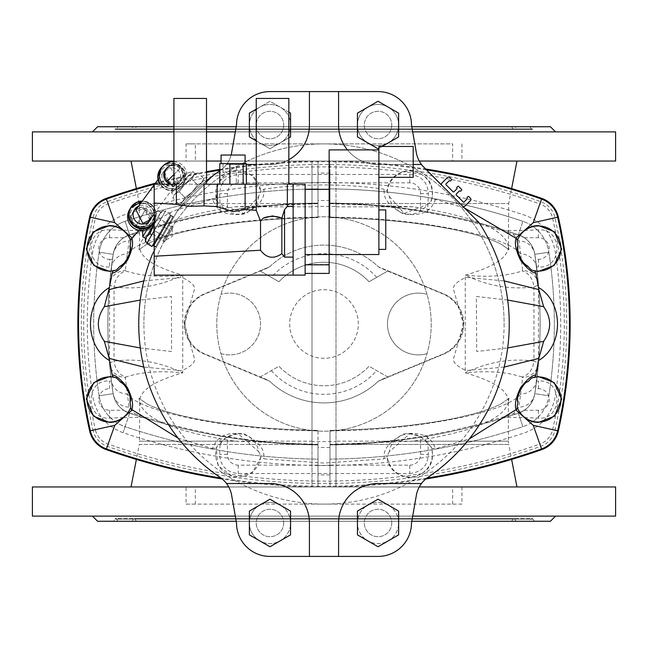 <?xml version="1.0" encoding="UTF-8"?>
<svg xmlns="http://www.w3.org/2000/svg" width="648" height="648" viewBox="0 0 648 648"><rect width="100%" height="100%" fill="white"/><g stroke="black" fill="none" stroke-linecap="round" stroke-linejoin="round"><path stroke-width="0.49" stroke-dasharray="3.24 2.43" d="M154.718 184.097A652.811 652.811 0 0 1 206.501 172.425M219.802 170.132A652.811 652.811 0 0 1 426.222 169.817M155.39 183.173A653.524 653.524 0 0 1 206.501 171.696M219.802 169.403A653.524 653.524 0 0 1 425.363 168.958M426.927 478.07A652.811 652.811 0 0 1 221.073 478.07M425.776 478.977A653.524 653.524 0 0 1 222.224 478.977M178.095 438.145L212.123 448.448C215.071 446.164 215.76 430.061 244.418 433.99C270.005 447.792 261.768 457.391 264.659 458.93L324 463.077L383.316 458.995L387.034 457.196C388.776 469.16 396.349 475.964 409.763 477.617C427.51 474.109 434.865 464.365 431.835 448.375L435.974 448.724L469.346 438.858M185.061 324A32.594 32.594 0 0 0 205.181 354.108L266.611 379.558A13.721 13.721 0 0 1 270.629 382.109A78.902 78.902 0 0 0 377.371 382.109A13.721 13.721 0 0 1 381.389 379.558L442.819 354.108A32.594 32.594 0 0 0 442.819 293.892L381.389 268.442A13.721 13.721 0 0 1 377.371 265.891A78.902 78.902 0 0 0 270.629 265.891A13.721 13.721 0 0 1 266.611 268.442L205.181 293.892A32.594 32.594 0 0 0 185.061 324M143.824 280.924L181.861 277.474C190.228 281.248 194.489 284.974 194.651 288.652L184.494 324L194.708 359.381C194.562 363.083 190.301 366.825 181.95 370.624L143.832 367.092M383.316 458.995C386.249 457.488 377.784 447.857 403.623 433.974C432.759 430.215 433.075 446.626 435.974 448.724M504.176 367.076L466.139 370.526C457.772 366.752 453.511 363.026 453.349 359.348L463.506 324L453.292 288.619C453.446 284.918 457.699 281.167 466.05 277.376L504.168 280.908M387.229 192.262A22.575 22.575 0 0 1 409.763 171.064A22.575 22.575 0 0 1 430.855 201.69L427.162 204.63A20.582 20.582 0 0 1 389.367 196.417L387.034 190.86L383.341 189.07C343.805 183.587 304.252 183.562 264.684 189.005L260.966 190.804L252.42 175.341L233.644 170.845L218.165 182.161L216.165 199.625L212.026 199.276L173.462 210.932L138.907 230.226M464.389 207.984L435.877 199.552L431.762 199.868C434.986 183.797 427.656 173.972 409.763 170.383C396.325 172.052 388.743 178.872 387.034 190.86M431.835 448.375L430.96 446.577A22.575 22.575 0 0 1 409.763 476.936A22.575 22.575 0 0 1 387.237 455.803L387.034 457.196M377.371 382.109L378.408 381.146L388.031 377.16L369.028 366.258A61.754 61.754 0 0 1 278.972 366.258L259.969 377.16L269.592 381.146A78.902 78.902 0 0 0 378.408 381.146L443.678 354.108A32.594 32.594 0 0 0 443.678 293.892L424.173 285.809A107.204 107.204 0 0 0 220.968 294.37A107.204 107.204 0 0 0 220.968 353.63A30.877 30.877 0 0 0 260.536 324A30.877 30.877 0 0 0 220.968 294.37A30.877 30.877 0 0 1 260.536 324A30.877 30.877 0 0 1 220.968 353.63A107.204 107.204 0 0 0 223.827 362.192L259.969 377.16L278.972 366.258A61.754 61.754 0 0 0 369.028 366.258L388.031 377.16L443.678 354.108A32.594 32.594 0 0 0 443.678 293.892L378.408 266.855A78.902 78.902 0 0 0 269.592 266.855L204.323 293.892A32.594 32.594 0 0 0 204.323 354.108L223.827 362.192A107.204 107.204 0 0 0 431.204 324A107.204 107.204 0 0 0 324 216.797A107.204 107.204 0 0 0 216.797 324A107.204 107.204 0 0 0 427.032 353.63A107.204 107.204 0 0 0 427.032 294.37A30.877 30.877 0 0 0 387.464 324A30.877 30.877 0 0 0 427.032 353.63A30.877 30.877 0 0 1 387.464 324A30.877 30.877 0 0 1 427.032 294.37A107.204 107.204 0 0 0 424.173 285.809L388.031 270.84L369.028 281.742A61.754 61.754 0 0 0 278.972 281.742L259.969 270.84L204.323 293.892A32.594 32.594 0 0 0 204.323 354.108L269.592 381.146L270.629 382.109M409.763 433.779A20.582 20.582 0 0 1 427.307 443.596C427.145 439.773 421.297 436.501 409.763 433.779L389.359 451.648A20.582 20.582 0 0 1 409.763 433.779M220.838 443.37C221.138 439.563 226.938 436.363 238.237 433.779L258.633 451.583A20.582 20.582 0 0 0 220.838 443.37L217.145 446.31L216.238 448.133L218.044 465.612L233.353 477.098L252.339 472.724L260.966 457.14L264.659 458.93M377.371 265.891L378.408 266.855L388.031 270.84L369.028 281.742A61.754 61.754 0 0 0 278.972 281.742L259.969 270.84L269.592 266.855L270.629 265.891M376.65 277.368A70.324 70.324 0 0 0 271.35 277.368M289.697 324A34.304 34.304 0 0 0 324 358.304A34.304 34.304 0 0 0 358.304 324A34.304 34.304 0 0 0 324 289.697A34.304 34.304 0 0 0 289.697 324A34.304 34.304 0 0 0 324 358.304A34.304 34.304 0 0 0 358.304 324A34.304 34.304 0 0 0 324 289.697A34.304 34.304 0 0 0 289.697 324M256.244 164.479L269.965 164.479A39.455 39.455 0 0 0 309.42 125.023L309.42 91.579L338.58 91.579L338.58 125.023A39.455 39.455 0 0 0 378.035 164.479L421.467 164.479A27.443 27.443 0 0 0 423.006 166.35L479.091 222.685A185.255 185.255 0 0 1 427.988 477.309A27.443 27.443 0 0 0 421.467 483.521L378.035 483.521A39.455 39.455 0 0 0 338.58 522.976L338.58 556.421L309.42 556.421L309.42 522.976A39.455 39.455 0 0 0 269.965 483.521L226.533 483.521A27.443 27.443 0 0 0 220.012 477.309A185.255 185.255 0 0 1 152.474 254.016L177.625 210.454A185.255 185.255 0 0 1 220.012 170.691A27.443 27.443 0 0 0 226.533 164.479L246.378 164.479M347.409 149.899A39.455 39.455 0 0 0 378.035 164.479A39.455 39.455 0 0 1 338.58 125.023L338.58 91.579L338.58 125.023A39.455 39.455 0 0 0 378.035 164.479L421.467 164.479A27.443 27.443 0 0 1 416.364 152.742A27.443 27.443 0 0 0 423.006 166.35L441.895 185.49A1.717 1.717 0 0 1 441.895 183.06L447.355 177.601A1.717 1.717 0 0 1 449.777 177.601L451.356 179.18A0.689 0.689 0 0 1 451.356 180.152L450.506 181.003L449.234 180.695L446.075 183.854A0.689 0.689 0 0 0 446.075 184.818L452.993 191.735A0.689 0.689 0 0 0 453.965 191.735L457.115 188.584L456.71 187.547L457.658 186.454A0.689 0.689 0 0 1 458.63 186.454L461.546 189.37A0.689 0.689 0 0 1 461.546 190.342L460.696 191.184L459.416 190.885L456.265 194.036A0.689 0.689 0 0 0 456.265 195.008L463.182 201.925A0.689 0.689 0 0 0 464.146 201.925L467.305 198.766L466.9 197.737L467.848 196.644A0.689 0.689 0 0 1 468.82 196.644L470.399 198.223A1.717 1.717 0 0 1 470.399 200.645L464.94 206.105A1.717 1.717 0 0 1 462.51 206.105L479.091 222.685A185.255 185.255 0 0 1 427.988 477.309A27.443 27.443 0 0 0 416.364 495.258A27.443 27.443 0 0 1 421.467 483.521M173.632 217.38L156.476 247.091L173.632 217.38L171.104 215.922L153.949 245.633L171.104 215.922M156.476 247.091L153.949 245.633M391.757 125.023A13.721 13.721 0 0 1 378.035 138.745A13.721 13.721 0 0 1 364.306 125.023A13.721 13.721 0 0 1 378.035 111.302A13.721 13.721 0 0 1 391.757 125.023A13.721 13.721 0 0 1 378.035 138.745A13.721 13.721 0 0 1 364.306 125.023A13.721 13.721 0 0 1 378.035 111.302A13.721 13.721 0 0 1 391.757 125.023M391.757 522.976A13.721 13.721 0 0 1 378.035 536.698A13.721 13.721 0 0 1 364.306 522.976A13.721 13.721 0 0 1 378.035 509.255A13.721 13.721 0 0 1 391.757 522.976A13.721 13.721 0 0 1 378.035 536.698A13.721 13.721 0 0 1 364.306 522.976A13.721 13.721 0 0 1 378.035 509.255A13.721 13.721 0 0 1 391.757 522.976M504.104 324A180.103 180.103 0 0 1 324 504.104A180.103 180.103 0 0 1 143.897 324A180.103 180.103 0 0 0 324 504.104A180.103 180.103 0 0 0 504.104 324A180.103 180.103 0 0 0 324 143.897A180.103 180.103 0 0 0 143.897 324A180.103 180.103 0 0 1 324 143.897A180.103 180.103 0 0 1 504.104 324M283.694 522.976A13.721 13.721 0 0 1 269.965 536.698A13.721 13.721 0 0 1 256.244 522.976A13.721 13.721 0 0 1 269.965 509.255A13.721 13.721 0 0 1 283.694 522.976A13.721 13.721 0 0 1 269.965 536.698A13.721 13.721 0 0 1 256.244 522.976A13.721 13.721 0 0 1 269.965 509.255A13.721 13.721 0 0 1 283.694 522.976M283.694 125.023A13.721 13.721 0 0 1 269.965 138.745A13.721 13.721 0 0 1 256.244 125.023A13.721 13.721 0 0 1 269.965 111.302A13.721 13.721 0 0 1 283.694 125.023A13.721 13.721 0 0 1 269.965 138.745A13.721 13.721 0 0 1 256.244 125.023A13.721 13.721 0 0 1 269.965 111.302A13.721 13.721 0 0 1 283.694 125.023M170.246 217.404L169.209 219.194L170.246 217.404L170.246 214.65L169.209 219.194L154.807 244.142L169.209 219.194L170.246 214.65L163.28 210.624L159.853 213.791L158.817 218.344L153.171 225.374L149.907 233.782L146.48 236.949L145.452 241.501M269.965 499.203L249.383 511.094L249.383 534.859L259.678 540.797A20.582 20.582 0 0 1 259.678 505.148A20.582 20.582 0 0 1 290.555 522.976A20.582 20.582 0 0 1 259.678 540.797L249.383 534.859L249.383 511.094L269.965 499.203L290.555 511.094L290.555 534.859L269.965 546.742L290.555 534.859L290.555 511.094L269.965 499.203L280.26 505.148A20.582 20.582 0 0 0 249.383 522.976A20.582 20.582 0 0 0 280.26 540.797A20.582 20.582 0 0 0 280.26 505.148L290.555 511.094L290.555 534.859L269.965 546.742L249.383 534.859L249.383 511.094L269.965 499.203M236.52 522.976A33.445 33.445 0 0 0 269.965 556.421A33.445 33.445 0 0 1 236.52 522.976L231.636 495.258A27.443 27.443 0 0 0 226.533 483.521L269.965 483.521A39.455 39.455 0 0 1 309.42 522.976A39.455 39.455 0 0 0 269.965 483.521L226.533 483.521A27.443 27.443 0 0 1 231.636 495.258A27.443 27.443 0 0 0 220.012 477.309A185.255 185.255 0 0 1 152.474 254.016L177.625 210.454A185.255 185.255 0 0 1 206.501 180.776M288.838 112.153L269.965 101.258L249.383 113.141L249.383 136.906L269.965 148.797L288.838 137.903M378.035 101.258L357.445 113.141L357.445 136.906L378.035 148.797L367.74 142.852A20.582 20.582 0 0 1 367.74 107.204A20.582 20.582 0 0 1 398.617 125.023A20.582 20.582 0 0 1 367.74 142.852L357.445 136.906L357.445 113.141L378.035 101.258L398.617 113.141L398.617 136.906L378.035 148.797L398.617 136.906L398.617 113.141L388.322 107.204A20.582 20.582 0 0 0 357.445 125.023A20.582 20.582 0 0 0 388.322 142.852A20.582 20.582 0 0 0 388.322 107.204L398.617 113.141L398.617 136.906L378.035 148.797L357.445 136.906L357.445 113.141L378.035 101.258M378.035 499.203L357.445 511.094L357.445 534.859L367.74 540.797A20.582 20.582 0 0 1 367.74 505.148A20.582 20.582 0 0 1 398.617 522.976A20.582 20.582 0 0 1 367.74 540.797L357.445 534.859L357.445 511.094L378.035 499.203L398.617 511.094L398.617 534.859L378.035 546.742L398.617 534.859L398.617 511.094L388.322 505.148A20.582 20.582 0 0 0 357.445 522.976A20.582 20.582 0 0 0 388.322 540.797A20.582 20.582 0 0 0 388.322 505.148L398.617 511.094L398.617 534.859L378.035 546.742L357.445 534.859L357.445 511.094L378.035 499.203M157.375 245.527L172.733 218.935L157.375 245.527L156.638 245.098L171.987 218.506L156.638 245.098M172.733 218.935L171.987 218.506M182.088 206.348L206.348 182.088L182.088 206.348L180.031 204.29L204.29 180.031L180.031 204.29M206.348 182.088L204.29 180.031M204.063 184.202L176.353 184.202M206.501 98.439L173.915 98.439M287.364 184.202L256.244 184.202M288.838 98.439L256.244 98.439M155.52 247.026L173.097 216.578L155.52 247.026L154.184 246.256M173.097 216.578L170.951 215.33L153.365 245.786M203.075 181.246L201.609 182.704L203.075 181.246L203.788 178.581L201.609 182.704L203.788 178.581L198.094 172.886L193.971 175.065L198.094 172.886L195.437 173.599L193.971 175.065L191.792 179.188L193.971 175.065L184.518 184.518L191.792 179.188L184.518 184.518L179.188 191.792L184.518 184.518L175.065 193.971L172.886 198.094L175.065 193.971L179.188 191.792L175.065 193.971L195.437 173.599M147.299 242.563L152.418 245.519L155.844 242.352L156.881 237.8L162.527 230.777L165.791 222.369L158.817 218.344L159.853 213.791L146.48 236.949L160.736 212.269L145.606 238.472M160.736 212.269L157.91 210.641L142.779 236.844M219.802 163.62L245.098 163.62L221.081 163.62L236.301 163.62L236.301 184.202L246.378 184.202L219.802 184.202L236.301 184.202M245.098 155.042L221.081 155.042M378.886 148.295L382.061 146.464M150.409 217.258L145.282 209.871L135.78 226.322L140.754 227.205L145.476 225.796L149.307 221.94L150.409 217.258L152.385 213.832L142.779 230.469M145.338 209.774L152.385 213.832L157.91 210.641L147.242 229.117M154.483 243.851L169.833 217.266L154.184 243.689M169.088 216.837L153.738 243.429L169.088 216.837L169.833 217.266M173.599 195.437L175.065 193.971L173.599 195.437L172.886 198.094L178.581 203.788L182.704 201.609L201.609 182.704L181.246 203.075L182.704 201.609L184.883 197.486L192.156 192.156L197.486 184.883L192.156 192.156L184.883 197.486L182.704 201.609L178.581 203.788L181.246 203.075M141.199 226.436A9.518 9.485 30 0 0 149.445 221.705A9.518 9.485 30 0 0 141.199 207.457A9.518 9.485 30 0 0 132.953 212.188A9.518 9.485 30 0 0 141.199 226.436M142.641 230.388L135.853 226.201M145.346 209.766L135.74 226.403M329.144 254.534L329.144 189.346L329.144 254.534L378.886 254.534L378.886 146.464M413.197 177.341L413.197 146.464M385.754 249.383L385.754 209.936M153.187 223.625A13.721 13.673 30 0 0 141.304 203.083A13.721 13.673 30 0 0 129.422 209.903M154.184 242.652L151.98 246.475M170.845 213.791L165.645 210.786L146.78 243.47M173.818 195.218L195.218 173.818L173.818 195.218L171.518 192.91L192.91 171.518L171.518 192.91L173.162 186.754L170.618 184.202M195.218 173.818L192.91 171.518L186.754 173.162L182.939 176.977L180.201 181.675L175.964 183.951L173.162 186.754L186.754 173.162L181.003 167.419L183.287 174.628L182.939 176.977M154.167 221.924A13.721 13.673 30 0 0 142.228 201.479A13.721 13.673 30 0 0 130.402 208.202M166.552 168.399A9.518 9.485 -135 0 1 182.785 175.13A9.518 9.485 -135 0 1 170.481 184.202M175.964 183.951L167.419 180.995L180.833 167.581M173.915 174.506L181.003 167.419M142.228 227.132A12.004 11.964 30 0 0 152.628 221.162A12.004 11.964 30 0 0 142.228 203.189A12.004 11.964 30 0 0 131.828 209.158A12.004 11.964 30 0 0 142.228 227.132M142.341 226.946A12.004 11.964 30 0 0 152.734 220.976A12.004 11.964 30 0 0 142.341 202.994A12.004 11.964 30 0 0 131.941 208.964A12.004 11.964 30 0 0 142.341 226.946M173.915 161.611A13.721 13.673 -135 0 1 182.833 184.988A13.721 13.673 -135 0 1 162.778 184.202M173.219 226.841L164.471 241.996L173.219 226.841L171.728 225.982L162.98 241.137L171.728 225.982M164.471 241.996L162.98 241.137M162.122 166.884A13.721 13.673 -135 0 1 185.522 176.588A13.721 13.673 -135 0 1 160.469 184.202M154.224 221.835L154.346 221.616A13.721 13.673 30 0 1 154.184 221.883A13.721 13.673 30 0 0 154.224 221.835A13.721 13.673 30 0 0 142.341 201.285A13.721 13.673 30 0 0 130.515 208M165.41 240.359L172.271 228.477L165.41 240.359L172.271 236.399L172.271 228.477M183.813 176.588A12.004 11.964 -135 0 1 167.273 187.661A12.004 11.964 -135 0 1 163.337 168.099A12.004 11.964 -135 0 1 183.813 176.588M183.651 176.75A12.004 11.964 -135 0 1 167.111 187.815A12.004 11.964 -135 0 1 163.174 168.253A12.004 11.964 -135 0 1 183.651 176.75M151.446 217.679A9.437 9.396 30 0 0 138.696 206.064M162.041 166.965A13.721 13.673 -135 0 1 185.36 176.75A13.721 13.673 -135 0 1 160.21 184.202M149.818 219.915L142.884 206.315L135.95 209.822M170.902 167.905L177.819 181.529L170.894 185.028L163.976 171.404L170.902 167.905M180.849 176.985A9.437 9.396 -135 0 1 171.469 186.405A9.437 9.396 -135 0 1 162.016 176.985A9.437 9.396 -135 0 1 171.396 167.573A9.437 9.396 -135 0 1 180.849 176.985M409.763 465.167A10.805 10.805 0 0 0 420.568 454.361L420.568 437.254A611.501 611.501 0 0 1 330.002 444.901C394.454 444.196 457.245 433.634 518.376 413.213A611.501 611.501 0 0 1 330.002 444.901L330.002 459.108C330.002 467.394 330.002 467.394 330.002 459.108C330.002 467.394 330.002 467.394 330.002 459.108L330.002 444.901A611.501 611.501 0 0 0 518.376 413.213C527.48 409.747 532.964 403.226 534.827 393.668A24.527 24.527 0 0 1 518.376 413.213A16.297 13.244 71.5 0 1 513.337 413.667C453.843 433.544 392.729 443.823 330.002 444.512L330.002 465.167L409.763 465.167L409.763 473.534L238.237 473.534C226.508 472.246 220.32 465.855 219.672 454.361L220.352 436.08A611.501 611.501 0 0 1 142.447 417.353L123.517 417.587L114.761 425.331L108.135 444.083A19.886 19.886 0 0 1 95.353 429.665L93.004 430.191A487.142 487.142 0 0 1 93.004 217.809A22.299 22.299 0 0 1 107.333 201.65A650.098 650.098 0 0 1 540.667 201.65A22.299 22.299 0 0 1 554.996 217.809A487.142 487.142 0 0 1 554.996 430.191A22.299 22.299 0 0 1 540.667 446.351A650.098 650.098 0 0 1 107.333 446.351A22.299 22.299 0 0 1 93.004 430.191M536.69 267.859A16.297 15.9 -7 0 0 520.66 253.935L518.862 240.894A16.297 15.9 -8.7 0 1 534.827 254.332A24.527 24.527 0 0 0 524.313 237.719L518.376 234.787L522.895 221.316A38.734 38.734 0 0 1 548.872 252.185A474.765 474.765 0 0 1 548.872 395.815L534.827 393.668L538.472 362.969L538.472 285.031L534.827 254.332L548.872 252.185A38.734 38.734 0 0 0 522.895 221.316L518.376 234.787A611.501 611.501 0 0 0 330.002 203.099L330.002 188.892L330.002 203.099A611.501 611.501 0 0 1 420.568 210.746L420.568 193.639A10.805 10.805 0 0 0 409.763 182.833L330.002 182.833L330.002 203.099A611.501 611.501 0 0 1 518.376 234.787A16.297 13.244 -71.5 0 0 513.337 234.333C453.843 214.456 392.729 204.177 330.002 203.488L330.002 203.099C394.454 203.804 457.245 214.367 518.376 234.787A24.527 24.527 0 0 1 534.827 254.332A24.527 24.527 0 0 0 518.376 234.787C527.48 238.253 532.964 244.774 534.827 254.332A460.558 460.558 0 0 1 534.827 393.668A24.527 24.527 0 0 1 524.313 410.281L518.376 413.213A24.527 24.527 0 0 0 534.827 393.668A460.558 460.558 0 0 0 534.827 254.332L548.872 252.185A474.765 474.765 0 0 1 548.872 395.815A38.734 38.734 0 0 1 522.895 426.684L518.376 413.213L505.553 417.353L524.483 417.587L533.239 425.331L539.865 444.083A647.684 647.684 0 0 1 108.135 444.083L107.333 446.351M409.763 182.833L409.763 174.466L238.237 174.466C226.508 175.754 220.32 182.145 219.672 193.639L220.352 211.92A611.501 611.501 0 0 0 142.447 230.648L109.585 229.902C84.88 227.626 85.018 269.349 109.585 266.927L111.432 266.863A460.558 460.558 0 0 0 111.432 381.137L112.436 388.67L109.585 388.67L109.585 381.073L111.432 381.137M409.763 174.466C421.492 175.754 427.68 182.145 428.328 193.639L427.648 211.92A611.501 611.501 0 0 1 505.553 230.648L524.483 230.413L533.239 222.669L539.865 203.918A647.684 647.684 0 0 0 108.135 203.918A19.886 19.886 0 0 0 95.353 218.336A484.736 484.736 0 0 0 95.353 429.665L114.761 425.331M317.998 461.222L317.998 474.944L317.998 461.222M330.002 461.222L330.002 474.944L330.002 461.222M311.996 441.596L311.996 206.404L336.004 206.404L336.004 441.596L311.996 441.596L311.996 486.956L311.996 444.455L139.288 444.455L136.38 459.44M317.998 465.167L238.237 465.167A10.805 10.805 0 0 1 227.432 454.361L227.432 437.254A611.501 611.501 0 0 0 317.998 444.901A611.501 611.501 0 0 1 129.624 413.213A611.501 611.501 0 0 0 317.998 444.901L317.998 459.108L317.998 444.901C253.546 444.196 190.755 433.634 129.624 413.213C120.52 409.747 115.036 403.226 113.173 393.668A24.527 24.527 0 0 0 129.624 413.213A16.297 13.244 108.5 0 0 134.663 413.667C194.157 433.544 255.272 443.823 317.998 444.512L317.998 486.956L131.026 486.956L336.004 486.956L336.004 444.455L508.712 444.455L511.62 459.44M228.736 486.956L317.998 486.956L317.998 430.799C233.288 430.539 140.883 412.736 127.34 394.065L129.138 407.106L134.663 413.667M615.6 486.956L32.4 486.956M615.6 516.116L32.4 516.116M461.943 486.956L461.943 504.104L186.057 504.104L186.057 486.956M330.002 465.167L317.998 465.515L330.002 465.515L330.002 486.956L516.974 486.956L336.004 486.956L336.004 441.596M317.998 186.778L317.998 173.057L317.998 186.778M330.002 186.778L330.002 173.057L330.002 186.778M317.998 182.833L238.237 182.833A10.805 10.805 0 0 0 227.432 193.639L227.432 210.746A611.501 611.501 0 0 1 317.998 203.099C253.546 203.804 190.755 214.367 129.624 234.787A611.501 611.501 0 0 1 317.998 203.099L317.998 188.892C317.998 180.606 317.998 180.606 317.998 188.892C317.998 180.606 317.998 180.606 317.998 188.892L317.998 203.099A611.501 611.501 0 0 0 129.624 234.787C120.52 238.253 115.036 244.774 113.173 254.332L99.128 252.185A474.765 474.765 0 0 0 99.128 395.815A38.734 38.734 0 0 0 125.105 426.684L129.624 413.213A24.527 24.527 0 0 1 113.173 393.668A460.558 460.558 0 0 1 113.173 254.332A24.527 24.527 0 0 1 129.624 234.787A16.297 13.244 -108.5 0 1 134.663 234.333C194.157 214.456 255.272 204.177 317.998 203.488L317.998 161.044L131.026 161.044L311.996 161.044L311.996 203.545L139.288 203.545L136.38 188.56M330.002 182.833L317.998 182.485L330.002 182.485L330.002 161.044L419.264 161.044M173.915 131.884L206.501 131.884M235.313 131.884L412.687 131.884M111.31 267.859A16.297 15.9 -173 0 1 127.34 253.935L129.138 240.894A16.297 15.9 -171.3 0 0 113.173 254.332L99.128 252.185A38.734 38.734 0 0 1 125.105 221.316L129.624 234.787A24.527 24.527 0 0 0 113.173 254.332L109.528 285.031L114.056 286.878C137.295 289.923 160.194 286.019 182.744 275.157C154.491 267.089 140.114 257.653 139.603 246.864L139.288 203.545L317.998 203.545L317.998 161.044L221.081 161.044M206.501 161.044L173.915 161.044M311.996 206.404L311.996 161.044L336.004 161.044L336.004 203.545L508.712 203.545L511.62 188.56M522.077 377.006C506.785 371.92 487.839 370.535 465.256 372.843C487.806 361.981 510.705 358.077 533.944 361.122A16.297 12.344 -77 0 1 522.077 377.006L522.661 377.484A16.297 15.892 4.9 0 0 538.472 362.969L533.944 361.122L533.944 286.878C510.705 289.923 487.806 286.019 465.256 275.157C493.509 267.089 507.886 257.653 508.397 246.864L508.712 203.545L330.002 203.545L330.002 161.044L516.974 161.044L336.004 161.044L336.004 206.404M234.827 441.183L139.603 441.183L139.603 401.136C142.277 418.357 174.012 431.706 234.827 441.183L317.998 444.358M125.923 270.994C141.215 276.08 160.161 277.466 182.744 275.157L182.744 372.843C160.161 370.535 141.215 371.92 125.923 377.006A16.297 12.344 -103 0 1 114.056 361.122L114.056 286.878A16.297 12.344 103 0 1 125.923 270.994L125.339 270.516A16.297 15.892 -175.1 0 0 109.528 285.031L109.528 362.969L114.056 361.122C137.295 358.077 160.194 361.981 182.744 372.843C154.491 380.911 140.114 390.347 139.603 401.136L138.915 398.212L139.603 401.136M139.603 246.864L138.915 249.788L139.603 246.864C142.277 229.643 174.012 216.294 234.827 206.817L317.998 203.642L317.998 217.202C233.288 217.461 140.883 235.264 127.34 253.935L125.339 270.516M317.998 444.455L139.288 444.455L139.603 441.183L311.996 441.183L311.996 203.545M413.173 441.183L508.397 441.183L508.397 401.136C505.724 418.357 473.988 431.706 413.173 441.183L330.002 444.358L330.002 430.799C414.712 430.539 507.117 412.736 520.66 394.065L518.862 407.106L513.337 413.667M508.397 246.864L509.085 249.788L501.665 244.507C492.253 239.363 476.896 234.495 455.585 229.902C420.309 222.629 378.448 218.53 330.002 217.606C368.752 218.287 403.882 221.146 435.383 226.184C466.601 231.449 488.584 237.492 501.341 244.337L509.085 249.788L508.397 246.864C505.724 229.643 473.988 216.294 413.173 206.817L330.002 203.642L330.002 217.202C414.712 217.461 507.117 235.264 520.66 253.935L522.661 270.516A16.297 15.892 -4.9 0 1 538.472 285.031L533.944 286.878A16.297 12.344 77 0 0 522.077 270.994L522.661 270.516M97.581 521.259L550.419 521.259M92.437 516.116L555.563 516.116L92.437 516.116M411.78 126.741L236.22 126.741M206.501 126.741L173.915 126.741M555.563 131.884L92.437 131.884L555.563 131.884M534.292 521.259L533.045 519.089A1.029 1.029 0 0 0 532.154 518.578L115.846 518.578A1.029 1.029 0 0 0 114.955 519.089L533.045 519.089L114.955 519.089L113.708 521.259L534.292 521.259L113.708 521.259M117.993 126.741L530.007 126.741L117.993 126.741L116.737 128.912A1.029 1.029 0 0 1 114.955 128.912L533.045 128.912L114.955 128.912L113.708 126.741L534.292 126.741L113.708 126.741M530.007 126.741L531.263 128.912A1.029 1.029 0 0 0 532.154 129.422L115.846 129.422L532.154 129.422A1.029 1.029 0 0 0 533.045 128.912L534.292 126.741M117.993 521.259L116.737 519.089A1.029 1.029 0 0 0 115.846 518.578L532.154 518.578A1.029 1.029 0 0 0 531.263 519.089L116.737 519.089L531.263 519.089L530.007 521.259L117.993 521.259L530.007 521.259M515.938 521.259L514.69 519.089A1.029 1.029 0 0 0 513.799 518.578L134.201 518.578A1.029 1.029 0 0 0 133.31 519.089L514.69 519.089L133.31 519.089L132.062 521.259L515.938 521.259L132.062 521.259M136.347 126.741L511.653 126.741L136.347 126.741L135.092 128.912A1.029 1.029 0 0 1 133.31 128.912L514.69 128.912L133.31 128.912L132.062 126.741L515.938 126.741L132.062 126.741M511.653 126.741L512.908 128.912A1.029 1.029 0 0 0 513.799 129.422L134.201 129.422L513.799 129.422A1.029 1.029 0 0 0 514.69 128.912L515.938 126.741M136.347 521.259L135.092 519.089A1.029 1.029 0 0 0 134.201 518.578L513.799 518.578A1.029 1.029 0 0 0 512.908 519.089L135.092 519.089L512.908 519.089L511.653 521.259L136.347 521.259L511.653 521.259M378.886 161.903L378.886 177.341L378.886 161.903M378.886 149.899L329.144 149.899L329.144 273.399L305.135 273.399L305.135 264.481L329.144 264.481M293.123 275.116L293.123 184.202M305.135 264.481L305.135 189.346L329.144 189.346M305.135 189.346L305.135 273.399M154.184 251.051L177.131 211.305L204.233 184.202L154.184 184.202L154.184 275.116L305.135 275.116L305.135 184.202L204.233 184.202L206.501 181.934M223.017 184.202L223.017 163.62M236.301 163.62L246.378 163.62M220.012 477.309A185.255 185.255 0 0 1 152.474 254.016L177.131 211.305L212.001 176.434A185.255 185.255 0 0 1 220.012 170.691A27.443 27.443 0 0 0 231.636 152.742A27.443 27.443 0 0 1 226.533 164.479A27.443 27.443 0 0 0 231.125 155.042M212.001 176.434A185.255 185.255 0 0 1 220.012 170.691A27.443 27.443 0 0 0 226.533 164.479L269.965 164.479A39.455 39.455 0 0 0 309.42 125.023L309.42 91.579L269.965 91.579L378.035 91.579A33.445 33.445 0 0 1 411.48 125.023L416.364 152.742A27.443 27.443 0 0 0 421.467 164.479L413.197 164.479M338.58 556.421L338.58 522.976A39.455 39.455 0 0 1 378.035 483.521A39.455 39.455 0 0 0 338.58 522.976L338.58 556.421L378.035 556.421L269.965 556.421L378.035 556.421A33.445 33.445 0 0 0 411.48 522.976A33.445 33.445 0 0 1 378.035 556.421A33.445 33.445 0 0 0 411.48 522.976L416.364 495.258L411.48 522.976M236.52 125.023A33.445 33.445 0 0 1 269.965 91.579A33.445 33.445 0 0 0 236.52 125.023L231.636 152.742L236.52 125.023A33.445 33.445 0 0 1 269.965 91.579L378.035 91.579A33.445 33.445 0 0 1 411.48 125.023L416.364 152.742L411.48 125.023M256.244 140.867L269.965 148.797L290.555 136.906L269.965 148.797L259.678 142.852A20.582 20.582 0 0 1 259.678 107.204A20.582 20.582 0 0 1 290.555 125.023A20.582 20.582 0 0 1 259.678 142.852L249.383 136.906L249.383 113.141L269.965 101.258L290.555 113.141L290.555 136.906L269.965 148.797L259.678 142.852A20.582 20.582 0 0 0 290.555 125.023A20.582 20.582 0 0 0 259.678 107.204A20.582 20.582 0 0 0 259.678 142.852L249.383 136.906L249.383 113.141L269.965 101.258L290.555 113.141L269.965 101.258L256.244 109.18M462.51 206.105L479.091 222.685A185.255 185.255 0 0 1 427.988 477.309A27.443 27.443 0 0 0 416.364 495.258M219.802 170.829A185.255 185.255 0 0 1 220.012 170.691A27.443 27.443 0 0 0 231.636 152.742M154.184 223.746L158.817 218.344L165.791 222.369L169.209 219.194L165.791 222.369L162.527 230.777L156.881 237.8L155.844 242.352L154.184 244.296M290.555 136.906L290.555 113.141L290.555 136.906M309.42 91.579L309.42 125.023A39.455 39.455 0 0 1 269.965 164.479A39.455 39.455 0 0 0 288.838 159.675M149.907 233.782L151.762 234.851M154.184 223.609L159.853 213.791L163.28 210.624L160.89 212.001L159.853 213.791L160.89 212.001M146.48 236.949L145.452 238.739M154.184 244.361L170.951 215.33M201.609 182.704L197.486 184.883L201.609 182.704M197.486 184.883L191.792 179.188L197.486 184.883M184.883 197.486L179.188 191.792L184.883 197.486M142.835 230.364L145.476 225.796M145.282 209.871A9.518 9.485 30 0 0 132.297 213.322A9.518 9.518 0 0 0 135.78 226.322L135.797 226.298A9.518 9.485 30 0 1 132.297 213.322L132.953 212.188M154.184 230.639L165.645 210.786M154.216 230.591L158.161 223.754L154.216 230.591M158.161 223.754L154.264 230.502L158.161 223.754M160.161 220.296L158.209 223.673L160.161 220.296L171.315 226.703L169.339 230.129L163.393 240.424L152.256 233.993M163.393 240.424L165.378 236.99L154.232 230.558L165.378 236.99L169.339 230.129L158.193 223.698L169.339 230.129L171.315 226.703M507.7 300.048L476.337 296.46L476.726 351.5L507.7 347.936M140.3 347.952L171.607 351.532L171.396 296.492L140.3 300.065M212.123 448.448L216.238 448.133M389.359 451.648L387.237 455.803M430.96 446.577L427.307 443.596M258.633 451.583L260.771 455.738A22.575 22.575 0 0 1 233.466 476.426A22.575 22.575 0 0 1 217.145 446.31M128.49 256.681A20.582 20.582 0 0 1 127.98 257.774M258.641 196.352A20.582 20.582 0 0 1 220.693 204.404L243.713 213.484L258.641 196.352L260.966 190.804M216.165 199.625L217.04 201.423A22.575 22.575 0 0 1 233.572 171.55A22.575 22.575 0 0 1 260.763 192.197M217.04 201.423L220.693 204.404M517.979 401.979A20.582 20.582 0 0 1 528.12 381.648M389.367 196.417L404.182 213.451L427.162 204.63M260.966 457.14L260.771 455.738M430.855 201.69L431.762 199.868M264.684 189.005C261.752 190.512 270.216 200.143 244.377 214.026C215.241 217.785 214.925 201.374 212.026 199.276M435.877 199.552C432.929 201.836 432.24 217.939 403.583 214.01C377.995 200.208 386.232 190.609 383.341 189.07M271.35 370.632A70.324 70.324 0 0 0 376.65 370.632M97.581 126.741L550.419 126.741M411.78 521.259L236.22 521.259M111.31 380.141L109.528 362.969A16.297 15.892 175.1 0 0 125.339 377.484L127.34 394.065A16.297 15.9 173 0 1 111.31 380.141L113.173 393.668A16.297 15.9 171.3 0 0 129.138 407.106M508.397 401.136L509.085 398.212L508.397 401.136C507.886 390.347 493.509 380.911 465.256 372.843L465.256 275.157C487.839 277.466 506.785 276.08 522.077 270.994M195.356 161.044L452.644 161.044L452.644 143.897L195.356 143.897L195.356 161.044L186.057 161.044L186.057 143.897L195.356 143.897M186.057 143.897L452.644 143.897M461.943 143.897L461.943 161.044L452.644 161.044M615.6 131.884L32.4 131.884M524.313 410.281L538.415 410.281A10.805 10.805 0 0 0 549.221 399.476A10.805 10.805 0 0 0 538.415 388.67L535.564 388.67A460.558 460.558 0 0 1 534.827 393.668A16.297 15.9 8.7 0 1 518.862 407.106M536.69 380.141A16.297 15.9 7 0 1 520.66 394.065L522.661 377.484M419.264 486.956L330.002 486.956L330.002 444.455L508.712 444.455L508.397 441.183L336.004 441.183L336.004 203.545M125.923 377.006L125.339 377.484M461.943 504.104L195.356 504.104L195.356 486.956M186.057 504.104L195.356 504.104M235.313 516.116L412.687 516.116M452.644 504.104L452.644 486.956M336.004 441.183L336.004 444.455M311.996 441.183L311.996 444.455M330.002 217.606L330.002 203.488M330.002 188.892C330.002 180.606 330.002 180.606 330.002 188.892C330.002 180.606 330.002 180.606 330.002 188.892A625.709 625.709 0 0 1 522.895 221.316A625.709 625.709 0 0 0 330.002 188.892M32.4 161.044L186.057 161.044M615.6 161.044L461.943 161.044M317.998 203.488L317.998 217.606C269.924 218.522 228.299 222.572 193.12 229.748C171.639 234.341 156.111 239.217 146.545 244.393L138.915 249.788L146.335 244.507C155.747 239.363 171.104 234.495 192.416 229.902C227.691 222.629 269.552 218.53 317.998 217.606M330.002 444.512L330.002 430.394C378.076 429.478 419.702 425.428 454.88 418.252C476.361 413.659 491.889 408.783 501.455 403.607L509.085 398.212L501.665 403.493C492.253 408.637 476.896 413.505 455.585 418.098C420.309 425.372 378.448 429.47 330.002 430.394M317.998 430.394C279.248 429.713 244.118 426.854 212.617 421.816C181.399 416.551 159.416 410.508 146.659 403.664L138.915 398.212L146.335 403.493C155.747 408.637 171.104 413.505 192.416 418.098C227.691 425.372 269.552 429.47 317.998 430.394L317.998 444.512M317.998 459.108C317.998 467.394 317.998 467.394 317.998 459.108C317.998 467.394 317.998 467.394 317.998 459.108A625.709 625.709 0 0 1 125.105 426.684L123.079 432.726L125.105 426.684A625.709 625.709 0 0 0 317.998 459.108M142.447 230.648L129.624 234.787L123.687 237.719A24.527 24.527 0 0 0 113.173 254.332A460.558 460.558 0 0 0 113.173 393.668A24.527 24.527 0 0 0 123.687 410.281L109.585 410.281A10.805 10.805 0 0 1 98.78 399.476A10.805 10.805 0 0 1 109.585 388.67M113.173 254.332A460.558 460.558 0 0 0 112.436 259.33L109.585 259.33L109.585 266.927M123.687 237.719L109.585 237.719A10.805 10.805 0 0 0 98.78 248.524A10.805 10.805 0 0 0 109.585 259.33M524.313 237.719L538.415 237.719A10.805 10.805 0 0 1 549.221 248.524A10.805 10.805 0 0 1 538.415 259.33L535.564 259.33A460.558 460.558 0 0 0 534.827 254.332M142.447 417.353L129.624 413.213L123.687 410.281M129.624 234.787L125.105 221.316A38.734 38.734 0 0 0 99.128 252.185A474.765 474.765 0 0 0 99.128 395.815L113.173 393.668A460.558 460.558 0 0 1 112.436 388.67M123.517 417.587L109.585 418.098C84.88 420.374 85.018 378.651 109.585 381.073M111.432 266.863L112.436 259.33M427.648 211.92L420.568 210.746M518.376 234.787L505.553 230.648M220.352 211.92L227.432 210.746M524.483 230.413L538.415 229.902C563.12 227.626 562.982 269.349 538.415 266.927L536.568 266.863A460.558 460.558 0 0 1 536.568 381.137L535.564 388.67M536.568 266.863L535.564 259.33M524.483 417.587L538.415 418.098C563.12 420.374 562.982 378.651 538.415 381.073L536.568 381.137M220.352 436.08L227.432 437.254M409.763 473.534C421.492 472.246 427.68 465.855 428.328 454.361L427.648 436.08A611.501 611.501 0 0 0 505.553 417.353M427.648 436.08L420.568 437.254M123.517 230.413L114.761 222.669L93.004 217.809M540.667 201.65L539.865 203.918A19.886 19.886 0 0 1 552.647 218.336A484.736 484.736 0 0 1 552.647 429.665L554.996 430.191M540.667 446.351L539.865 444.083A19.886 19.886 0 0 0 552.647 429.665L533.239 425.331M462.939 324L463.506 324M154.346 221.616A13.721 13.673 30 0 0 142.333 201.074L142.463 201.074C154.216 203.448 158.177 210.292 154.346 221.616M154.184 221.324A13.438 13.389 30 0 0 142.139 201.334M161.879 167.135A13.721 13.673 -135 0 1 185.19 176.92A13.721 13.673 -135 0 1 159.918 184.202L181.367 186.454M184.883 176.945A13.438 13.389 -135 0 1 171.526 190.358A13.438 13.389 -135 0 1 158.055 176.945A13.438 13.389 -135 0 1 171.42 163.531A13.438 13.389 -135 0 1 184.883 176.945M234.827 206.817L311.996 206.817M413.173 206.817L336.004 206.817M116.737 128.912L531.263 128.912L116.737 128.912M135.092 128.912L512.908 128.912L135.092 128.912M173.915 164.705A9.518 9.485 -135 0 1 180.913 167.5M518.862 240.894L513.337 234.333M129.138 240.894L134.663 234.333M518.376 413.213L522.895 426.684A625.709 625.709 0 0 1 330.002 459.108A625.709 625.709 0 0 0 522.895 426.684A38.734 38.734 0 0 0 548.872 395.815L534.827 393.668M113.173 393.668L99.128 395.815A38.734 38.734 0 0 0 125.105 426.684L129.624 413.213M125.105 221.316A625.709 625.709 0 0 1 317.998 188.892A625.709 625.709 0 0 0 125.105 221.316M109.585 237.719L109.585 229.902M109.585 410.281L109.585 418.098M238.237 182.833L238.237 174.466M227.432 193.639L219.672 193.639M420.568 193.639L428.328 193.639M538.415 388.67L538.415 381.073M538.415 410.281L538.415 418.098M538.415 237.719L538.415 229.902M538.415 259.33L538.415 266.927M420.568 454.361L428.328 454.361M238.237 465.167L238.237 473.534M227.432 454.361L219.672 454.361M114.761 222.669L107.333 201.65M533.239 222.669L554.996 217.809M182.833 184.988L181.529 186.292M154.184 213.929L177.819 181.529M330.002 447.501L317.998 447.501M330.002 173.057L317.998 173.057M154.807 244.142L154.062 244.571M180.938 167.476A9.518 9.518 0 0 0 173.915 164.689M154.184 184.826L154.637 184.202M158.055 179.52L163.976 171.404M317.998 465.483C251.311 464.786 186.332 453.867 123.079 432.726C106.288 426.392 96.204 414.404 92.826 396.779C85.447 348.26 85.447 299.741 92.826 251.221C96.204 233.596 106.288 221.608 123.079 215.274C186.332 194.133 251.311 183.214 317.998 182.517M330.002 465.483C396.689 464.786 461.668 453.867 524.92 432.726C541.712 426.392 551.796 414.404 555.174 396.779C562.553 348.26 562.553 299.741 555.174 251.221C551.796 233.596 541.712 221.608 524.92 215.274C461.668 194.133 396.689 183.214 330.002 182.517M330.002 200.499L317.998 200.499M330.002 474.944L317.998 474.944"/><path stroke-width="0.97" d="M221.073 478.07A652.811 652.811 0 0 1 106.426 448.91A25.013 25.013 0 0 1 90.356 430.782A489.856 489.856 0 0 1 90.356 217.218A25.013 25.013 0 0 1 106.426 199.09A652.811 652.811 0 0 1 154.184 184.243M206.501 172.425A652.811 652.811 0 0 1 219.802 170.132M222.224 478.977A653.524 653.524 0 0 1 106.191 449.591A25.726 25.726 0 0 1 89.651 430.936A490.577 490.577 0 0 1 89.651 217.064A25.726 25.726 0 0 1 106.191 198.41A653.524 653.524 0 0 1 155.39 183.173M206.501 171.696A653.524 653.524 0 0 1 219.802 169.403M426.222 169.817A652.811 652.811 0 0 1 541.574 199.09A25.013 25.013 0 0 1 557.645 217.218A489.856 489.856 0 0 1 557.645 430.782A25.013 25.013 0 0 1 541.574 448.91A652.811 652.811 0 0 1 426.927 478.07M425.363 168.958A653.524 653.524 0 0 1 541.809 198.41A25.726 25.726 0 0 1 558.349 217.064A490.577 490.577 0 0 1 558.349 430.936A25.726 25.726 0 0 1 541.809 449.591A653.524 653.524 0 0 1 425.776 478.977M469.346 438.858L515.703 409.836L533.239 425.331L541.809 449.591M143.832 367.092L109.156 358.385L112.217 374.917C115.943 375.265 121.022 379.526 127.445 387.707C132.16 397.645 133.626 404.943 131.844 409.585L178.095 438.145M515.703 409.836L516.14 409.512C514.374 404.903 515.849 397.629 520.563 387.707C526.962 379.542 532.049 375.273 535.815 374.9L538.853 358.385L504.176 367.076M109.585 271.107A22.575 22.575 0 0 1 87.01 248.524A22.575 22.575 0 0 1 130.856 240.943L130.556 240.011C126.117 230.696 119.135 225.877 109.585 225.544L93.579 231.733L86.33 248.962L93.887 265.494L109.585 271.399L116.446 270.038A22.575 22.575 0 0 1 109.585 271.107M112.217 374.917L113.092 376.925L109.585 376.601L93.887 382.506L86.33 398.925L93.523 416.21L109.585 422.455C119.119 422.115 126.101 417.312 130.532 408.046L130.831 407.106A22.575 22.575 0 0 1 87.01 399.476A22.575 22.575 0 0 1 116.47 377.97L120.682 382.134M531.554 377.962A22.575 22.575 0 0 1 560.99 399.476A22.575 22.575 0 0 1 517.145 407.057L517.444 407.989C521.883 417.304 528.865 422.123 538.415 422.455L554.421 416.267L561.67 399.038L554.113 382.506L538.415 376.601L531.554 377.962L528.12 381.648C523.868 381.372 515.095 398.374 517.979 401.979L517.882 401.007M538.853 358.385L543.656 341.334C551.642 329.743 551.642 318.184 543.64 306.658L538.844 289.616L535.783 273.083L534.908 271.075L538.415 271.399L554.113 265.494L561.67 249.075L554.477 231.79L538.415 225.544C528.881 225.885 521.899 230.688 517.469 239.954L517.169 240.894A22.575 22.575 0 0 1 560.99 248.524A22.575 22.575 0 0 1 531.53 270.03L527.318 265.866M413.197 164.479L421.467 164.479A27.443 27.443 0 0 0 423.006 166.35L441.895 185.49A1.717 1.717 0 0 1 441.895 183.06L447.355 177.601A1.717 1.717 0 0 1 449.777 177.601L451.356 179.18A0.689 0.689 0 0 1 451.356 180.152L450.506 181.003L449.234 180.695L446.075 183.854A0.689 0.689 0 0 0 446.075 184.818L452.993 191.735A0.689 0.689 0 0 0 453.965 191.735L457.115 188.584L456.71 187.547L457.658 186.454A0.689 0.689 0 0 1 458.63 186.454L461.546 189.37A0.689 0.689 0 0 1 461.546 190.342L460.696 191.184L459.416 190.885L456.265 194.036A0.689 0.689 0 0 0 456.265 195.008L463.182 201.925A0.689 0.689 0 0 0 464.146 201.925L467.305 198.766L466.9 197.737L467.848 196.644A0.689 0.689 0 0 1 468.82 196.644L470.399 198.223A1.717 1.717 0 0 1 470.399 200.645L464.94 206.105A1.717 1.717 0 0 1 462.51 206.105M288.838 159.675A39.455 39.455 0 0 0 309.42 125.023L309.42 91.579L378.035 91.579A33.445 33.445 0 0 1 411.48 125.023L416.364 152.742A27.443 27.443 0 0 0 423.006 166.35L479.091 222.685A185.255 185.255 0 0 1 427.988 477.309A27.443 27.443 0 0 0 421.467 483.521L378.035 483.521A39.455 39.455 0 0 0 338.58 522.976L338.58 556.421L309.42 556.421L309.42 522.976A39.455 39.455 0 0 0 269.965 483.521L226.533 483.521A27.443 27.443 0 0 0 220.012 477.309A185.255 185.255 0 0 1 152.474 254.016L154.184 251.051M147.299 242.563L145.452 241.501L145.452 238.739L146.48 236.949L149.907 233.782L154.184 223.746M145.452 241.501L146.48 236.949L154.184 223.609M173.915 184.202L173.915 98.439L206.501 98.439L206.501 184.202M260.536 221.138L256.244 210.26L256.244 184.202L204.063 184.202L204.063 205.886L190.204 206.348L176.353 204.323L154.184 203.075L154.184 256.244L260.536 250.241C266.531 258.236 273.634 259.378 281.856 253.676L284.545 257.102L284.545 209.604L281.856 218.174L272.541 215.93L263.339 218.093L260.536 221.138L260.536 250.241M288.838 184.202L288.838 98.439L256.244 98.439L256.244 210.316L245.114 209.579L233.086 211.645L217.161 206.623L204.063 205.886M217.161 184.202L217.161 206.623M293.123 206.348L287.364 206.348L284.545 209.604M287.364 206.348L287.364 184.202L293.123 184.202L293.123 275.116L154.184 275.116L154.184 256.244M154.184 246.256L153.365 245.786L154.184 244.361M146.48 236.949L145.606 238.472L142.779 236.844L147.242 229.117M221.081 163.62L221.081 155.042L245.098 155.042L245.098 163.62M269.965 546.742L290.555 534.859L290.555 511.094L269.965 499.203L249.383 511.094L249.383 534.859L269.965 546.742M288.838 137.903L290.555 136.906L290.555 113.141L288.838 112.153M382.061 146.464L398.617 136.906L398.617 113.141L378.035 101.258L357.445 113.141L357.445 136.906L378.035 148.797L378.886 148.295M378.035 546.742L398.617 534.859L398.617 511.094L378.035 499.203L357.445 511.094L357.445 534.859L378.035 546.742M142.641 230.388L142.779 236.844M154.184 243.689L153.738 243.429M305.135 189.346L329.144 189.346L329.144 149.899L378.886 149.899L378.886 146.464L413.197 146.464L413.197 177.341L378.886 177.341M378.886 149.899L378.886 254.534L329.144 254.534L329.144 273.399L305.135 273.399M378.886 209.936L385.754 209.936L385.754 249.383L378.886 249.383M130.402 208.202A13.721 13.673 30 0 0 130.345 208.3L129.422 209.903A13.721 13.673 30 0 0 141.304 230.445A13.721 13.673 30 0 0 153.187 223.625L154.111 222.021A13.721 13.673 30 0 0 154.167 221.924M154.184 242.652L151.98 246.475L146.78 243.47L154.184 230.639M130.345 208.3A13.721 13.673 30 0 0 142.228 228.849A13.721 13.673 30 0 0 154.111 222.021M170.481 184.202A9.518 9.485 -135 0 1 166.552 168.399L167.476 167.476A9.518 9.485 -135 0 1 173.915 164.705M170.618 184.202L167.419 181.003L173.915 174.506M162.778 184.202A13.721 13.673 -135 0 1 173.915 161.611M160.469 184.202A13.721 13.673 -135 0 1 162.122 166.884L163.426 165.58M142.341 228.655A13.721 13.673 30 0 0 154.184 221.891A13.721 13.673 30 0 1 142.463 228.436A13.721 13.673 30 0 1 130.58 207.895A13.721 13.673 30 0 1 142.333 201.074L130.451 208.105A13.721 13.673 30 0 0 142.341 228.655M138.696 206.064A9.437 9.396 30 0 0 142.503 224.087A9.437 9.396 30 0 0 151.446 217.679M160.21 184.202A13.721 13.673 -135 0 1 161.968 167.046A13.721 13.673 -135 0 1 162.041 166.965M154.184 184.826L135.95 209.822L142.884 223.422L149.818 219.915L154.184 213.929M136.38 459.44L131.026 486.956M419.264 486.956L615.6 486.956L615.6 516.116L412.687 516.116M228.736 486.956L32.4 486.956L32.4 516.116L235.313 516.116M511.62 459.44L516.974 486.956M136.38 188.56L131.026 161.044M419.264 161.044L615.6 161.044L615.6 131.884L412.687 131.884M173.915 161.044L32.4 161.044L32.4 131.884L173.915 131.884M206.501 131.884L235.313 131.884M221.081 161.044L206.501 161.044M511.62 188.56L516.974 161.044M236.22 521.259L97.581 521.259L92.437 516.116M411.78 521.259L550.419 521.259L555.563 516.116M555.563 131.884L550.419 126.741L411.78 126.741M236.22 126.741L206.501 126.741M173.915 126.741L97.581 126.741L92.437 131.884M329.144 189.346L329.144 254.534L305.135 254.534M281.856 218.174L281.856 253.676M293.123 257.102L284.545 257.102M305.135 264.821L329.144 264.821M293.123 184.202L305.135 184.202L305.135 275.116L293.123 275.116M245.114 184.202L245.114 209.579M154.184 203.075L154.184 184.202L176.353 184.202L176.353 204.323M243.162 184.202L243.162 163.62L246.378 163.62L246.378 184.202M243.162 163.62L229.878 163.62L229.878 184.202M229.878 163.62L219.802 163.62L219.802 184.202M206.501 180.776A185.255 185.255 0 0 1 219.802 170.829M236.52 522.976A33.445 33.445 0 0 0 269.965 556.421L309.42 556.421L269.965 556.421A33.445 33.445 0 0 1 236.52 522.976L231.636 495.258A27.443 27.443 0 0 0 220.012 477.309M421.467 483.521A27.443 27.443 0 0 0 416.364 495.258L411.48 522.976A33.445 33.445 0 0 1 378.035 556.421L338.58 556.421M231.125 155.042A27.443 27.443 0 0 0 231.636 152.742L236.52 125.023A33.445 33.445 0 0 1 269.965 91.579L309.42 91.579M154.184 244.296L152.58 245.43L154.062 244.571M206.501 181.934L212.001 176.434M411.48 125.023A33.445 33.445 0 0 0 378.035 91.579L338.58 91.579L338.58 125.023A39.455 39.455 0 0 0 347.409 149.899M246.378 164.479L256.244 164.479M231.636 152.742L236.52 125.023M416.364 495.258L411.48 522.976M151.762 234.851L149.907 233.782M256.244 109.18L249.383 113.141L249.383 136.906L256.244 140.867M538.553 287.493C563.744 302.033 563.89 345.854 538.577 360.491M109.447 360.507C84.256 345.967 84.11 302.146 109.423 287.51L104.344 306.666C96.358 318.257 96.358 329.816 104.36 341.342L109.156 358.385M504.168 280.908L538.844 289.616M543.64 306.658L507.7 300.048M507.7 347.936L543.656 341.334M104.36 341.342L140.3 347.952M140.3 300.065L104.344 306.666M109.148 289.616L143.824 280.924M517.469 239.954L515.759 238.116L464.389 207.984M515.759 238.116L533.239 222.669L541.809 198.41M138.907 230.226L132.297 238.164L114.761 222.669L89.651 217.064M534.932 376.917L535.815 374.9M516.14 409.512L517.444 407.989M132.241 409.884L114.761 425.331L106.191 449.591M113.068 271.083L112.185 273.1L109.423 287.51M132.297 238.164L130.556 240.011M130.532 408.046L131.844 409.585M130.11 401.031L130.013 402.035C132.905 398.301 124.084 381.34 119.904 381.664A20.582 20.582 0 0 1 130.013 402.035L130.831 407.106M116.446 270.038L119.88 266.352C124.133 266.628 132.905 249.626 130.021 246.021A20.582 20.582 0 0 1 128.49 256.681M127.98 257.774A20.582 20.582 0 0 1 119.88 266.352M130.856 240.943L130.118 246.993M517.979 401.979L517.145 407.057M517.89 246.969L517.987 245.965C515.095 249.699 523.916 266.66 528.096 266.336A20.582 20.582 0 0 1 517.987 245.965L517.169 240.894M116.47 377.97L113.092 376.925M531.53 270.03L534.908 271.075M535.783 273.083C532.057 272.735 526.978 268.475 520.555 260.294C515.84 250.355 514.374 243.057 516.156 238.415M131.86 238.488C133.626 243.097 132.152 250.371 127.437 260.294C121.038 268.458 115.952 272.727 112.185 273.1M114.761 222.669L106.191 198.41M167.5 180.913A9.518 9.485 -135 0 1 167.476 167.476A9.518 9.518 0 0 1 173.915 164.689M142.139 201.334A13.438 13.389 30 0 0 129.049 214.853A13.438 13.389 30 0 0 154.184 221.324M161.968 167.046L157.796 176.92L159.918 184.202A13.721 13.673 -135 0 1 161.789 167.216A13.721 13.673 -135 0 1 161.879 167.135M263.339 218.093A13.721 6.577 0 0 1 281.742 218.093M114.761 425.331L89.651 430.936M533.239 425.331L558.349 430.936M533.239 222.669L558.349 217.064M154.637 184.202L158.055 179.52"/></g></svg>
